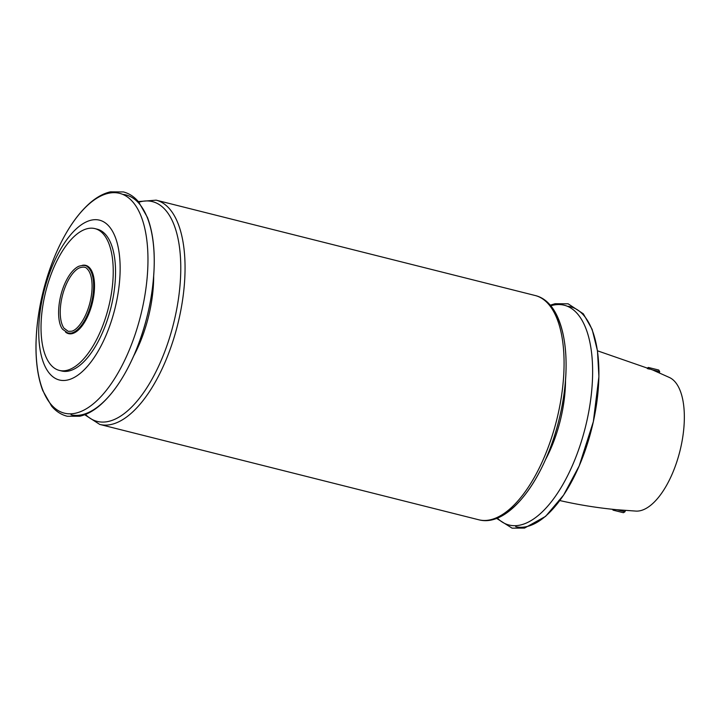 <?xml version="1.0" encoding="UTF-8"?>
<svg xmlns="http://www.w3.org/2000/svg" width="720" height="720" viewBox="0 0 720 720"><rect width="100%" height="100%" fill="white"/><g stroke="black" fill="none" stroke-linecap="round" stroke-linejoin="round"><path stroke-width="1.08" d="M94.959 228.618L97.272 229.203A73.098 32.382 104.1 0 1 110.925 307.683A73.098 32.382 104.1 0 1 61.884 371.043A73.098 32.382 104.1 0 1 61.605 370.971L59.292 370.395A73.098 32.382 104.1 0 1 45.72 291.609A73.098 32.382 104.1 0 1 94.959 228.618A73.098 32.382 104.1 0 1 108.612 307.098A73.098 32.382 104.1 0 1 59.571 370.458A73.098 32.382 104.1 0 1 59.292 370.395M99.234 220.104A82.395 36.504 -75.9 0 0 43.857 291.879A82.395 36.504 -75.9 0 0 59.643 380.07A82.395 36.504 -75.9 0 0 115.02 308.295A82.395 36.504 -75.9 0 0 99.234 220.104M622.881 512.586L613.044 510.138L622.881 512.586M614.52 510.498L621.954 512.334L614.52 510.498M64.089 328.356A33.228 14.724 104.1 0 1 63.936 328.14A33.228 14.724 104.1 0 1 62.37 295.794A33.228 14.724 104.1 0 1 79.056 268.038A33.228 14.724 104.1 0 1 79.272 267.93M597.465 350.802L652.464 369.891L669.618 377.586A69.111 30.618 104.1 0 1 679.905 451.152A69.111 30.618 104.1 0 1 636.03 511.101L617.067 509.733L624.996 511.749L625.32 510.435M558.945 500.355C577.809 504.702 596.853 507.798 616.068 509.643L617.067 509.733M652.464 369.891L659.682 371.601L659.367 372.879M649.503 369.126L647.334 368.568M647.649 367.884L648.36 367.461L658.728 370.026L659.682 371.601M82.332 265.32A35.217 15.606 104.1 0 1 93.114 299.52A35.217 15.606 104.1 0 1 68.67 333.684A35.217 15.606 104.1 0 1 65.538 332.082M87.822 267.147A34.722 15.381 104.1 0 1 91.413 303.102A34.722 15.381 104.1 0 1 71.235 333.081L67.86 333.045L62.622 329.283C56.646 322.2 57.078 299.628 65.673 281.754C69.507 273.897 73.818 268.767 78.597 266.337C83.25 264.915 86.319 265.185 87.822 267.147M153.675 276.336A83.169 36.846 104.1 0 1 133.596 356.139M138.861 202.194A113.319 50.211 104.1 0 1 176.787 308.772A113.319 50.211 104.1 0 1 97.578 421.497A113.319 50.211 104.1 0 1 85.464 414.45M138.348 201.582L156.15 200.16A115.623 51.228 104.1 0 1 177.75 324.297A115.623 51.228 104.1 0 1 100.17 424.521A115.623 51.228 104.1 0 1 99.738 424.422L84.717 414.738M122.706 194.364A113.319 50.211 104.1 0 1 147.933 313.038A113.319 50.211 104.1 0 1 71.037 414.819M64.755 413.244A113.319 50.211 104.1 0 1 63.207 238.464A113.319 50.211 104.1 0 1 147.96 258.021A113.319 50.211 104.1 0 1 64.755 413.244M479.187 519.876A115.623 51.228 104.1 0 1 478.755 519.777L479.25 519.894C509.373 527.454 545.229 478.116 559.341 418.482C573.75 360.207 564.858 302.472 535.176 295.515A115.623 51.228 104.1 0 1 556.767 419.652A115.623 51.228 104.1 0 1 479.187 519.876M550.71 305.811A113.319 50.211 104.1 0 1 588.636 412.389A113.319 50.211 104.1 0 1 509.427 525.114A113.319 50.211 104.1 0 1 497.313 518.058M567.387 306.243A113.319 50.211 104.1 0 1 592.605 424.908A113.319 50.211 104.1 0 1 515.709 526.698M550.521 306.63A113.319 50.211 104.1 0 1 558.801 420.687A113.319 50.211 104.1 0 1 497.529 517.248M565.515 379.944A83.169 36.846 104.1 0 1 545.445 459.756M623.421 512.703L624.996 511.749M613.044 510.138L612.54 509.292M63.936 328.14L68.247 331.362L71.55 331.227C76.302 330.516 84.861 321.12 89.613 303.975C92.007 294.867 92.664 286.641 91.602 279.306C90.783 274.374 89.298 270.882 87.147 268.848C85.743 266.868 83.043 266.598 79.056 268.038M67.401 416.277L79.83 416.223C86.949 414.567 93.978 410.661 100.926 404.487C113.742 392.94 124.947 376.101 134.541 353.97C146.808 324.81 153.369 295.056 154.233 264.726C154.566 246.114 152.316 230.364 147.474 217.494L138.654 201.942C134.343 196.821 129.285 193.491 123.462 191.943L110.394 191.844C103.563 193.428 96.813 197.1 90.126 202.86C76.977 214.389 65.493 231.489 55.665 254.151C43.38 283.392 36.828 313.2 36 343.575C35.685 362.133 37.953 377.82 42.795 390.654L51.606 406.152C56.07 411.444 61.335 414.819 67.401 416.277M99.738 424.422L478.755 519.777M156.15 200.16L535.176 295.515M496.566 518.355L512.082 528.156L524.502 528.093L545.598 516.366L563.616 495.072L579.222 465.84L593.343 421.659L598.905 376.596L597.465 350.829L592.146 329.364L583.326 313.812L568.134 303.813L555.075 303.723L550.188 305.199"/></g></svg>

